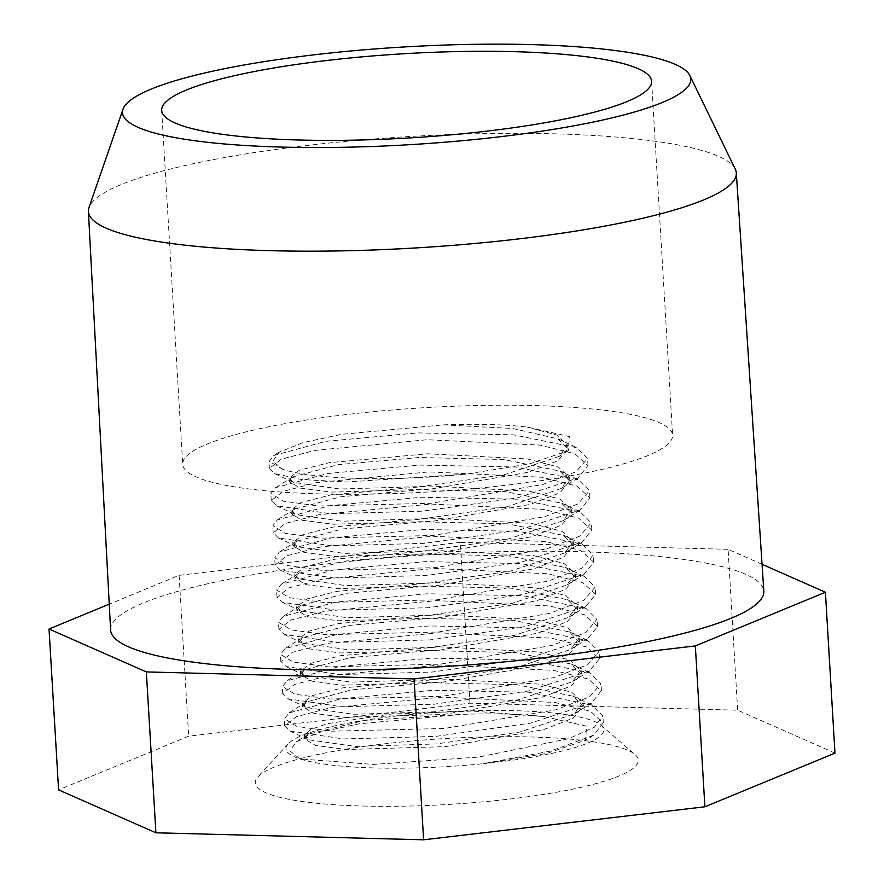 <?xml version="1.0" encoding="UTF-8"?>
<svg xmlns="http://www.w3.org/2000/svg" width="884" height="884" viewBox="0 0 884 884"><rect width="100%" height="100%" fill="white"/><g stroke="black" fill="none" stroke-linecap="round" stroke-linejoin="round"><path stroke-width="0.66" stroke-dasharray="4.42 3.31" d="M363.07 806.042A191.861 32.984 -3.4 0 0 492.697 800.926A191.861 32.984 -3.4 0 0 635.021 754.538A191.861 32.984 -3.4 0 0 444.818 738.571A191.861 32.984 -3.4 0 0 257.852 776.948A191.861 32.984 -3.4 0 0 363.07 806.042M834.971 753.113L737.654 710.195L469.945 703.189L188.668 736.195L58.587 789.876M282.869 469.382L269.222 461.282L273.708 455.525L325.975 441.315L417.679 432.917L513.637 434.84L576.335 447.602L587.606 458.52L576.025 471.713L542.5 484.598L430.851 503.294L318.572 506.002L283.521 501.217L271.068 493.482L275.521 487.703L327.898 473.493L419.635 465.083L515.46 466.995L578.368 479.813L589.473 490.708L578.014 503.858L544.301 516.82L432.674 535.494L320.163 538.157L285.444 533.372L272.913 525.66L277.355 519.903L329.909 505.659L421.37 497.272L517.449 499.173L580.346 511.947L591.263 522.886L579.816 536.091L546.246 548.975L434.641 567.672L322.096 570.357L287.532 565.539L274.78 557.826L279.3 552.058L331.611 537.837L423.491 529.461L519.14 531.35L582.291 544.102L593.164 555.053L581.937 568.202L548.246 581.097L436.696 599.827L324.085 602.534L289.377 597.683L276.604 590.004L281.256 584.258L333.522 569.992L425.37 561.627L521.052 563.561L584.214 576.28L595.043 587.219L583.849 600.413L549.749 613.363L438.497 631.994L325.887 634.701L291.267 629.883L278.493 622.181L283.289 616.402L335.39 602.17L427.138 593.783L523.107 595.739L586.015 608.457L596.877 619.419L585.816 632.568L551.981 645.431L440.331 664.16L328.063 666.879L293.201 662.061L280.449 654.359L285.223 648.591L337.29 634.358L429.215 625.938L524.753 627.872L587.982 640.679L598.921 651.585L587.738 664.713L553.771 677.641L442.387 696.305L329.82 699.012L294.924 694.216L282.449 686.525L287.134 680.791L339.346 666.525L430.983 658.116L526.886 660.072L589.716 672.79L600.899 683.741L589.429 696.979L555.55 709.885L444.188 728.493L331.798 731.19L296.847 726.427L284.46 718.692L289.079 712.913L341.113 698.747L432.994 690.282L528.853 692.238L591.573 705.001L602.866 715.907L594.291 727.3L568.567 738.681L478.576 757.102L373.667 764.417L300.074 758.947A159.142 27.36 -3.4 0 0 482.951 763.732L550.489 751.113L593.606 735.212L603.109 723.046L590.457 711.266L555.075 702.46L442.387 697.133L330.24 707.786L296.394 716.681L284.659 725.819L290.162 730.991L343.578 738.947L435.591 736.416L530.698 723.101L591.562 703.067L601.153 690.879L588.567 679.111L553.428 670.337L440.431 664.967L328.627 675.564L294.516 684.459L282.814 693.642L288.261 698.835L341.666 706.758L433.867 704.239L528.499 690.99L589.694 670.834L599.363 658.679L586.656 646.989L551.45 638.16L438.552 632.8L326.55 643.441L292.405 652.337L280.979 661.453L286.283 666.613L339.942 674.58L431.823 672.083L526.787 658.79L587.65 638.712L597.529 626.502L584.534 614.756L549.428 605.927L436.63 600.634L324.638 611.275L290.516 620.126L279.178 629.264L284.427 634.469L337.81 642.381L430.055 639.894L524.941 626.634L585.694 606.534L595.672 594.335L582.689 582.622L547.815 573.782L434.674 568.434L322.914 579.064L288.615 587.959L277.222 597.109L282.383 602.313L336.108 610.192L427.955 607.717L522.93 594.479L583.926 574.324L593.739 562.158L580.678 550.456L545.748 541.572L432.707 536.245L320.649 546.931L286.725 555.804L275.278 564.942L280.372 570.125L334.229 578.059L426.022 575.517L521.096 562.29L582.015 542.19L591.761 529.991L578.766 518.256L543.98 509.427L430.928 504.068L318.892 514.709L285.013 523.582L273.355 532.754L278.46 537.969L332.03 545.881L424.364 543.34L519.019 530.135L580.202 509.991L589.783 497.814L576.998 486.078L541.991 477.261L429.038 471.89L316.914 482.542L283.002 491.449L271.322 500.587L276.57 505.77L330.262 513.714L422.165 511.195L517.195 497.935L578.313 477.835L587.772 465.647L575.086 453.879L539.892 445.061L427.06 439.735L314.958 450.376L281.189 459.249L269.355 468.421L274.769 473.614L301.61 479.548L346.948 481.968L465.746 474.167L529.593 463.857L568.324 450.685L569.451 436.574L527.196 427.06A140.136 24.089 176.6 0 0 443.437 424.861L341.81 434.298L302.892 442.652L279.344 452.122L272.769 461.26L282.869 469.382A159.142 27.36 -3.4 0 0 465.746 474.167M762.052 564.301L728.096 549.329L737.654 710.195M320.605 493.935A245.387 42.189 176.6 0 1 182.712 464.31A245.387 42.189 176.6 0 1 425.16 407.646A245.387 42.189 176.6 0 1 672.614 435.204A245.387 42.189 176.6 0 1 320.605 493.935M735.267 169.098A324.516 55.791 -3.4 0 0 409.06 136.556A324.516 55.791 -3.4 0 0 88.997 207.497M728.096 549.329L460.387 542.323L469.945 703.189M110.61 629.972A327.179 56.256 176.6 0 1 433.889 554.467A327.179 56.256 176.6 0 1 763.82 591.164M460.387 542.323L179.109 575.318L109.24 604.159M179.109 575.318L188.668 736.195M443.437 424.861L512.698 428.475L557.727 438.829L567.771 448.873L557.992 460.708L528.179 472.288L430.011 489.217L331.168 492.101L300.416 488.123L289.245 481.57L293.19 476.785L338.495 464.63L419.193 457.503L503.582 459.481L559.671 471.039L569.782 481.04L559.904 492.841L530.08 504.466L431.889 521.405L332.937 524.234L302.14 520.267L291.223 513.737L295.035 508.996L340.594 496.786L421.005 489.681L505.648 491.67L561.495 503.173L571.771 513.206L561.638 525.074L531.881 536.687L433.856 553.583L334.804 556.434L304.085 552.478L293.245 545.892L297.013 541.118L342.329 528.997L423.016 521.858L507.637 523.836L563.373 535.361L573.716 545.373L563.583 557.207L534.035 568.81L435.724 585.76L336.937 588.622L306.019 584.655L295.101 578.081L298.803 573.307L344.395 561.152L424.828 554.047L509.46 555.981L565.406 567.561L575.617 577.55L565.44 589.396L535.837 601.032L437.558 617.949L338.506 620.778L307.93 616.811L296.98 610.258L300.626 605.507L346.362 593.308L426.696 586.225L511.449 588.169L567.329 599.695L577.451 609.739L567.329 621.607L537.848 633.176L439.591 650.127L340.528 652.978L310.041 648.989L298.88 642.425L302.549 637.662L348.042 625.507L428.817 618.402L513.217 620.336L569.318 631.872L579.318 641.917L569.384 653.74L539.737 665.343L441.547 682.293L342.439 685.166L311.831 681.133L300.682 674.602L304.483 669.851L350.053 657.663L430.563 650.591L515.184 652.536L571.263 664.039L581.153 674.083L571.307 685.94L541.417 697.564L443.392 714.471L344.274 717.333L313.842 713.333L302.56 706.78L306.494 701.995L351.876 689.829L432.519 682.746L517.074 684.724L573.119 696.205L583.031 706.261L573.307 718.095L543.572 729.643L445.204 746.649L346.362 749.499L315.743 745.499L304.483 738.958L308.428 734.195L364.219 720.504L460.641 714.427A140.136 24.089 176.6 0 1 544.389 716.626L472.178 711.067L390.872 714.073L327.599 723.642L310.229 729.598L304.428 735.466L308.649 739.775L355.379 746.45L436.243 743.941L519.88 732.029L574.147 713.929L582.976 702.78L571.661 692.216L540.71 684.172L441.249 678.989L342.506 687.907L312.715 695.476L302.427 703.299L306.737 707.598L353.545 714.283L434.154 711.797L518.09 699.808L572.268 681.774L580.943 670.602L569.694 660.005L538.875 652.027L439.326 646.823L340.649 655.707L310.925 663.287L300.461 671.133L304.903 675.431L351.501 682.116L432.464 679.586L515.958 667.685L570.39 649.585L579.075 638.436L567.97 627.861L537.041 619.883L437.558 614.656L338.804 623.54L308.925 631.154L298.527 638.955L303.035 643.232L349.622 649.95L430.552 647.431L514.09 635.463L568.412 617.43L577.164 606.269L565.981 595.65L534.809 587.661L435.569 582.49L336.826 591.385L306.947 598.965L296.67 606.789L301.234 611.076L347.688 617.772L428.497 615.286L512.377 603.264L566.39 585.263L575.23 574.092L564.091 563.517L533.163 555.539L433.613 550.334L335.169 559.174L305.046 566.766L294.803 574.6L299.311 578.909L345.832 585.595L426.74 583.109L510.256 571.141L564.544 553.03L573.429 541.903L562.147 531.361L531.185 523.339L431.712 518.168L333.08 527.052L302.969 534.632L292.958 542.422L297.333 546.71L344.097 553.417L424.74 550.942L508.543 538.942L562.544 520.908L571.583 509.725L560.069 499.14L529.218 491.128L429.823 485.979L331.18 494.874L301.124 502.432L291.134 510.245L295.455 514.565L341.986 521.217L423.016 518.742L506.676 506.775L560.633 488.719L569.694 477.559L558.213 467.006L527.494 458.973L427.845 453.79L329.434 462.652L299.278 470.255L289.19 478.089L293.411 482.388L340.008 489.04L420.883 486.565L504.554 474.653L558.743 456.553L567.749 445.392L556.821 435.05L527.196 427.06M544.389 716.626L586.6 726.184L585.517 740.251L546.82 753.389L482.951 763.732A159.142 27.36 176.6 0 0 601.01 725.256A159.142 27.36 176.6 0 0 443.249 712.007A159.142 27.36 176.6 0 0 288.162 743.842A159.142 27.36 176.6 0 0 300.074 758.947L289.875 750.825L296.438 741.687L320.163 732.206L359.18 723.808L460.641 714.427M603.319 723.035L602.899 715.907M601.407 690.857L600.987 683.741M599.496 658.668L599.076 651.574M597.584 626.502L597.164 619.397M595.672 594.335L595.252 587.208M593.761 562.158L593.341 555.042M591.849 529.991L591.429 522.875M589.937 497.803L589.518 490.697M588.026 465.625L587.606 458.52M284.648 725.819L284.217 718.703M282.736 693.642L282.316 686.536M280.825 661.464L280.394 654.359M278.913 629.286L278.482 622.181M277.001 597.12L276.57 590.004M275.09 564.953L274.659 557.826M273.178 532.765L272.758 525.66M271.266 500.598L270.847 493.493M269.355 468.421L268.935 461.304M161.684 110.389L182.712 464.31M651.585 81.284L672.614 435.204M288.969 478.1L289.178 481.57M290.88 510.256L291.09 513.748M292.792 542.433L293.002 545.903M294.703 574.611L294.913 578.092M296.615 606.789L296.825 610.269M298.527 638.955L298.737 642.436M300.438 671.133L300.648 674.602M302.35 703.299L302.56 706.78M304.262 735.477L304.472 738.958M567.782 445.381L567.992 448.862M569.694 477.559L569.904 481.029M571.605 509.725L571.815 513.195M573.517 541.892L573.727 545.373M575.429 574.081L575.639 577.55M577.34 606.258L577.55 609.739M579.252 638.425L579.462 641.906M581.164 670.591L581.374 674.061M583.075 702.769L583.285 706.25M279.267 451.978L273.543 455.547M557.881 438.818L576.578 447.58M292.991 476.796L275.454 487.714M559.793 470.995L578.49 479.758M294.902 508.974L277.366 519.891M561.705 503.173L580.401 511.935M296.814 541.141L279.278 552.069M563.616 535.339L582.313 544.102M298.726 573.318L281.189 584.236M565.528 567.517L584.225 576.28M300.637 605.496L283.101 616.413M567.44 599.695L586.136 608.457M302.549 637.662L285.013 648.591M569.351 631.861L588.048 640.624M304.461 669.84L286.924 680.757M571.263 664.039L589.959 672.801M306.372 702.018L288.836 712.935M573.175 696.216L591.871 704.979M308.284 734.195L296.394 741.599M568.324 450.696L558.887 456.575M593.617 735.223L585.528 740.262M289.93 731.013L308.627 739.775M591.705 703.045L574.18 713.963M288.018 698.835L306.715 707.598M589.794 670.879L572.268 681.785M286.107 666.658L304.803 675.431M587.882 638.701L570.357 649.618M284.195 634.491L302.892 643.254M585.97 606.523L568.445 617.441M282.283 602.313L300.98 611.076M584.059 574.346L566.534 585.263M280.372 570.136L299.068 578.909M582.147 542.179L564.622 553.097M278.46 537.969L297.168 546.732M580.236 510.002L562.71 520.919M276.548 505.792L295.256 514.554M578.324 477.824L560.799 488.742M274.637 473.614L293.344 482.388M288.162 743.842L257.852 776.948M601.01 725.256L635.021 754.538"/><path stroke-width="1.33" d="M109.24 604.159L49.029 629.01L58.587 789.876L155.904 832.794L423.613 839.8L704.891 806.794L834.971 753.113L825.413 592.247L762.052 564.301M49.029 629.01L146.346 671.917L414.055 678.934L695.332 645.928L825.413 592.247M695.332 645.928L704.891 806.794M414.055 678.934L423.613 839.8M299.577 140.026A245.387 42.189 176.6 0 1 161.684 110.389A245.387 42.189 176.6 0 1 404.132 53.725A245.387 42.189 176.6 0 1 651.585 81.284A245.387 42.189 176.6 0 1 299.577 140.026M282.449 147.098A284.648 48.94 -3.4 0 0 567.053 127.053A284.648 48.94 -3.4 0 0 689.863 75.538A284.648 48.94 -3.4 0 0 403.734 46.985A284.648 48.94 -3.4 0 0 123.009 109.207A284.648 48.94 -3.4 0 0 282.449 147.098M123.009 109.207L88.997 207.497A324.516 55.791 -3.4 0 0 88.411 211.431A324.516 55.791 -3.4 0 0 270.78 250.68A324.516 55.791 -3.4 0 0 736.306 172.944A324.516 55.791 -3.4 0 0 735.267 169.098L689.863 75.538M146.346 671.917L155.904 832.794M736.306 172.944L763.82 591.164A327.179 56.256 176.6 0 1 294.483 669.531A327.179 56.256 176.6 0 1 110.61 629.972L88.411 211.431"/></g></svg>
